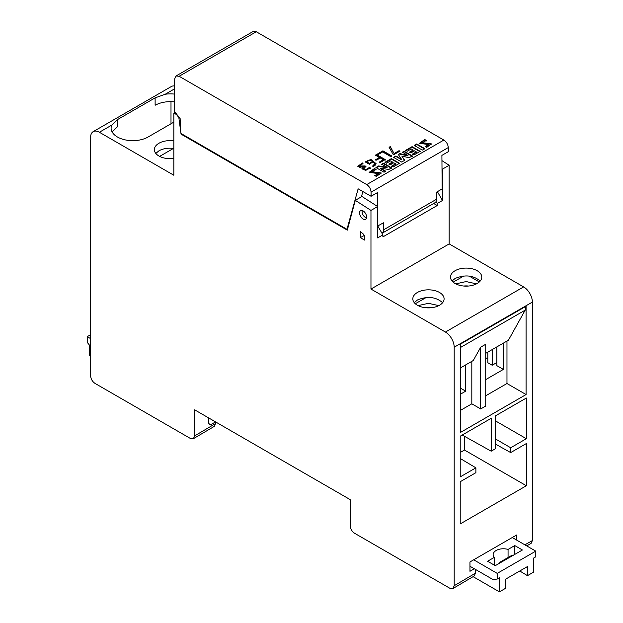 <?xml version="1.0" encoding="UTF-8"?>
<svg xmlns="http://www.w3.org/2000/svg" width="623" height="623" viewBox="0 0 623 623"><rect width="100%" height="100%" fill="white"/><g stroke="black" fill="none" stroke-linecap="round" stroke-linejoin="round"><path stroke-width="0.93" d="M362.29 210.551A4.649 2.679 -120 0 0 362.095 211.734A4.649 2.679 -120 0 0 365.382 217.419A4.649 2.679 -120 0 0 366.503 217.84M391.672 155.898L390.59 156.521L382.662 151.942L378.605 154.286L377.772 153.803L382.911 150.836L391.672 155.898M372.554 166.115L374.719 163.826L373.216 161.653L369.392 164.254L365.226 161.91L370.934 159.426L376.09 163.662L375.653 164.861L373.317 166.621L372.554 166.115M426.358 140.448L422.262 142.683L431.482 143.905L426.646 147.433L425.073 146.522L428.772 144.575L419.45 143.329L424.715 139.497L426.358 140.448M420.221 151.334L413.898 154.987L412.41 154.13L416.296 151.88L414.474 150.828L411.087 152.783L409.739 152.012L413.127 150.05L411.219 148.952L407.24 151.241L405.674 150.338L412.083 146.639L420.221 151.334M399.53 163.281L393.214 166.925L391.719 166.068L395.613 163.826L393.791 162.767L390.403 164.721L389.056 163.95L392.443 161.996L390.535 160.89L386.548 163.187L384.983 162.284L391.4 158.585L399.53 163.281M376.074 169.479L371.978 171.707L381.206 172.937L376.362 176.465L374.789 175.554L378.488 173.607L369.159 172.361L374.431 168.529L376.074 169.479M443.864 140.058L256.271 31.75L253.179 31.438L176.029 75.983L179.136 76.279L366.729 184.587C369.369 186.409 370.817 188.933 371.074 192.149L448.28 147.573C447.976 144.38 446.504 141.873 443.864 140.058L366.729 184.587M391.618 167.844L388.775 169.487L380.497 168.163L385.777 171.216L384.041 172.221L375.903 167.525L378.652 165.944L387.109 167.252L381.743 164.153L383.488 163.148L391.618 167.844M412.294 155.914L409.124 157.744L401.843 156.054L404.685 160.306L401.664 162.05L393.526 157.354L395.909 155.976L401.461 159.184L398.354 154.473L399.873 153.601L407.964 155.431L402.411 152.222L404.156 151.21L412.294 155.914M424.863 148.656L422.339 150.112L414.202 145.416L416.725 143.96L424.863 148.656M363.007 163.584L359.245 165.991L365.14 165.952L365.974 166.434L363.723 168.56L365.779 169.62L369.299 167.532L370.327 167.883L365.662 170.437L362.415 168.849L363.217 167.556L361.223 168.117L357.836 166.24L362.438 162.977L363.007 163.584M385.255 159.597L380.287 162.471L379.454 161.988L383.34 159.745L380.271 157.977L376.58 160.111L375.747 159.628L379.438 157.494L375.412 155.166L376.494 154.543L385.255 159.597M390.302 146.576L394.079 153.538L399.055 150.673L399.888 151.155L393.806 154.668L392.973 154.185L389.11 147.262L390.302 146.576L389.11 147.768M180.615 131.297L180.125 118.565L174.23 111.174L174.72 78.786L176.029 75.983M377.616 206.532L377.515 192.562L371.074 196.276L358.132 188.808L346.98 229.311L347.634 228.937M362.843 191.526L361.433 196.798M383.511 229.864A7.437 4.291 60 0 1 381.992 233.306L434.979 202.716A7.437 4.291 -120 0 0 436.513 199.259L383.511 229.864L383.457 222.8L377.647 226.024M377.764 226.087L377.647 210.192M436.513 199.259L436.466 192.203L442.159 188.917L441.902 155.384L448.342 151.669L448.28 147.573M371.074 196.276L371.074 192.149M346.98 229.311L180.943 133.447M381.175 173.194L372.904 172.696L372.087 171.94M374.431 168.529L374.431 169.035L369.19 172.61M378.379 173.879L375.373 175.896M376.074 169.978L374.431 169.035M380.497 168.163L380.497 168.669L385.777 171.722M378.652 165.944L378.652 166.45L375.903 168.031M387.109 167.252L387.109 167.758L378.652 166.45M383.488 163.148L381.743 164.659M391.618 168.35L383.488 163.654M395.613 163.826L395.613 164.324L391.719 166.575M392.443 161.996L392.443 162.502L389.056 164.456M391.4 158.585L391.4 159.091L384.983 162.79M399.53 163.787L391.4 159.091M401.843 156.054L404.685 160.804M395.909 155.976L395.909 156.482L393.526 157.86M401.461 159.184L401.461 159.69L395.909 156.482M399.873 153.601L398.354 154.979M407.964 155.431L407.964 155.937L399.873 154.107M404.156 151.21L402.411 152.728M412.294 156.412L404.156 151.716M416.296 151.88L416.296 152.386L412.41 154.629M413.127 150.05L413.127 150.556L409.739 152.51M412.083 146.639L412.083 147.145L405.674 150.844M420.221 151.841L412.083 147.145M416.725 143.96L416.725 144.466L414.202 145.922M424.863 149.162L416.725 144.466M423.188 143.158L423.188 143.664L422.363 142.908M431.459 144.162L423.188 143.664M424.715 139.497L424.715 140.004L419.481 143.578M428.663 144.847L425.657 146.864M426.358 140.954L424.715 140.004M365.14 165.952L365.14 166.458L359.284 166.24M365.974 166.941L365.14 166.458M365.779 169.62L365.779 170.126L363.77 168.802M369.299 167.532L369.299 168.039L365.779 170.126M370.327 168.389L369.299 168.039M363.217 167.556L362.454 169.098M362.438 162.977L362.438 163.483L357.859 166.489M363.007 164.09L362.438 163.483M372.344 162.229L372.344 161.739C370.42 159.605 368.489 159.581 366.542 161.7L366.542 162.206L369.455 163.919L369.455 163.413L372.344 161.754L372.344 162.26L369.455 163.919M366.542 161.7L369.455 163.413M374.696 164.083L372.982 166.396M373.216 161.653L373.216 162.081M376.074 163.911L370.942 159.932L365.249 162.159M383.34 159.745L383.34 160.251L379.454 162.494M379.438 157.494L379.438 158.001L375.747 160.134M376.494 154.543L375.412 155.672M385.255 160.103L376.494 155.049M382.911 150.836L382.911 151.342L377.772 154.309M391.672 156.404L382.911 151.342M394.079 153.538L390.302 147.075M399.055 150.673L399.055 151.179L394.079 154.045M399.888 151.662L399.055 151.179M455.763 283.87L466.129 281.573L476.502 283.87M418.088 305.62L428.46 303.323L438.826 305.62M463.753 286.035A12.795 7.39 180 0 1 468.504 286.035M426.085 307.785A12.795 7.39 180 0 1 430.836 307.785M494.288 565.116L494.288 557.383A10.225 5.903 180 0 1 493.143 554.672A10.225 5.903 180 0 1 496.134 550.498A10.225 5.903 180 0 1 508.064 549.431L514.754 545.569L522.417 549.992L495.262 565.676L487.591 561.245L494.288 557.383M452.018 281.004L455.125 278.458C464.976 274.416 473.34 275.28 480.208 281.043M477.187 283.496A15.645 9.034 180 0 1 460.187 285.459A15.645 9.034 180 0 1 450.491 277.165A15.645 9.034 180 0 1 455.07 270.725A15.645 9.034 180 0 1 477.187 270.725A15.645 9.034 180 0 1 481.774 277.165A15.645 9.034 180 0 1 477.187 283.496M414.256 302.638L417.457 299.975C427.417 295.917 435.812 296.813 442.626 302.685M417.394 292.475A15.645 9.034 180 0 1 439.519 292.475A15.645 9.034 180 0 1 444.098 298.915A15.645 9.034 180 0 1 439.519 305.247A15.645 9.034 180 0 1 422.519 307.209A15.645 9.034 180 0 1 412.815 298.915A15.645 9.034 180 0 1 417.394 292.475M155.805 153.429L159.005 150.766C163.242 148.508 168.187 147.737 173.84 148.469M173.84 158.398A15.645 9.034 180 0 1 154.372 149.699A15.645 9.034 180 0 1 158.951 143.259A15.645 9.034 180 0 1 173.84 140.891M475.435 569.406L475.435 573.191L454.19 585.713L454.19 347.229A12.39 7.157 -120 0 0 453.458 342.743A12.39 7.157 -120 0 0 445.429 332.051L370.965 289.056L370.965 210.403L377.647 206.548L377.647 237.908L382.904 234.871L377.811 226.063M526.708 545.896L531.084 543.42L532.385 540.577L532.385 302.085A12.39 7.157 -120 0 0 531.645 297.599A12.39 7.157 -120 0 0 523.624 286.907L449.16 243.912L370.965 289.056M359.572 212.926A4.968 2.866 60 0 1 360.631 210.636A4.968 2.866 60 0 1 364.447 212.007A4.968 2.866 60 0 1 366.589 216.983A4.968 2.866 60 0 1 365.592 219.241A4.968 2.866 60 0 1 363.077 219.008A4.968 2.866 60 0 1 359.572 212.926M174.37 101.868C166.972 101.183 160.555 102.312 155.119 105.248L155.119 97.866L117.443 119.616L111.743 125.122A21.68 12.515 0 0 0 111.096 128.151A21.68 12.515 0 0 0 124.483 139.716A21.68 12.515 0 0 0 148.11 136.998L173.84 122.139M516.615 540.071L516.615 535.009L469.96 561.946L469.96 571.299L474.344 568.776M174.611 85.997A12.39 7.157 -120 0 0 171.372 86.504L93.185 131.648A12.39 7.157 60 0 1 99.376 132.255L173.84 175.25L173.84 113.036L175.125 112.296M382.904 234.871L382.904 236.896L437.221 205.535L437.221 203.511L442.478 200.481L442.478 169.121L449.16 165.259L441.941 160.633M449.16 165.259L449.16 243.912M442.478 169.121L442.003 168.817M174.487 94.096A21.68 12.515 0 0 0 165.204 94.252L155.119 97.866M454.19 585.713L452.929 588.54L449.814 588.244L354.542 533.241C351.886 531.403 350.422 528.872 350.157 525.648L350.157 499.599L194.649 409.825L194.649 435.874L193.387 438.701L190.272 438.397L95 383.394C92.344 381.556 90.88 379.025 90.615 375.809L90.615 137.317A12.39 7.157 60 0 1 93.185 131.648M526.077 394.546L526.077 306.228L460.498 344.091L460.498 432.409L526.077 394.546L506.974 383.519L506.974 341.054M460.226 458.481L475.886 467.842L475.886 472.678L460.226 481.719L460.226 523.92L526.349 485.745L526.349 443.545L510.689 452.586L510.689 447.75L495.378 438.911M475.886 467.842L460.226 476.883L460.226 436.193L491.197 418.313L491.197 451.192L495.378 448.778L495.378 415.899L526.349 398.019L526.349 438.709L510.689 447.75M442.478 200.481L437.385 191.666M437.221 205.535L433.655 203.48M436.061 201.517L437.221 203.511M364.51 240.065L364.51 236.273L363.536 234.248L360.335 231.406L360.335 237.651L364.51 240.065M370.965 210.403L355.289 200.341L347.307 230.128L181.044 134.14L178.739 116.836M173.84 113.036L176.473 114.554L178.443 117.007M364.338 235.416L360.335 237.651M377.647 206.548L361.971 196.486L355.289 200.341M112.07 131.866L117.443 126.773L117.443 119.616M170.998 101.65L170.998 123.782M485.722 395.792L506.974 383.519M480.707 408.945L485.722 406.048L485.722 344.27L480.707 347.167L480.707 408.945L471.821 403.813L471.821 361.348M460.498 410.355L471.821 403.813M485.722 353.327L508.415 340.228L525.189 310.137L526.077 306.228M526.349 485.745L464.485 450.032L464.485 436.302M460.226 452.493L464.485 450.032M495.378 420.829L526.349 438.709M181.044 134.14L181.597 133.82M460.498 394.164L465.693 391.166L460.498 388.176M503.361 343.141L503.361 369.416L485.722 379.609M503.361 369.416L496.858 365.662L496.858 346.894M496.858 362.547L492.193 365.242L487.809 362.718L487.809 352.12M485.722 357.719L487.809 358.926M465.693 364.891L465.693 391.166M460.498 367.889L473.262 360.522L480.707 347.167M495.378 444.051L510.689 452.586M462.219 435.041L491.197 451.192M463.909 275.958L453.123 282.126M426.241 297.475L415.292 303.736M159.628 156.396L173.459 148.414M492.193 349.589L492.193 365.242M90.615 334.707L87.22 336.669L90.615 338.632M469.111 276.051L479.336 281.946M473.682 559.797L497.232 573.386L535.78 551.129L512.231 537.54M497.232 573.386L497.232 579.063L499.42 577.801L499.42 591.85L505.557 588.307L505.557 579.203L527.455 566.556L527.455 575.668L533.592 572.124L533.592 558.076L535.78 556.814L535.78 551.129M499.42 591.85L473.098 576.657M527.455 575.668L519.792 570.987M499.802 563.052L499.802 562.289L508.064 557.523L508.064 549.431M514.754 554.423L514.754 545.569M512.122 555.934L512.122 555.179L506.149 558.629L506.149 559.384M508.064 557.523L512.122 555.179M499.802 562.289L506.149 558.629M469.96 566.245L492.848 579.46L497.232 579.063M90.615 355.826L89.408 355.133L89.408 345.072M87.22 336.669L87.22 342.346L90.615 346.575M208.464 417.799L208.464 422.962L210.192 425.003L215.566 421.896M214.662 422.425L214.662 421.374M193.387 438.701L214.631 426.179L215.893 422.09M452.929 588.54L474.173 576.018L475.435 573.191M256.271 31.75L179.136 76.279M372.904 172.189L372.904 172.696M532.385 302.085L454.19 347.229M174.565 88.848L165.204 94.252M111.743 125.122L99.376 132.255M524.862 544.829L532.385 540.577M523.624 286.907L445.429 332.051M525.189 310.137L460.498 347.486M194.649 435.874L215.893 423.352M371.978 171.707L371.978 172.213M378.488 173.607L378.488 174.113M422.262 142.683L422.262 143.189M428.772 144.575L428.772 145.081M359.245 165.991L359.245 166.497M363.723 168.56L363.723 169.067M374.719 163.826L374.719 164.332M372.344 161.754L372.344 162.26"/></g></svg>

